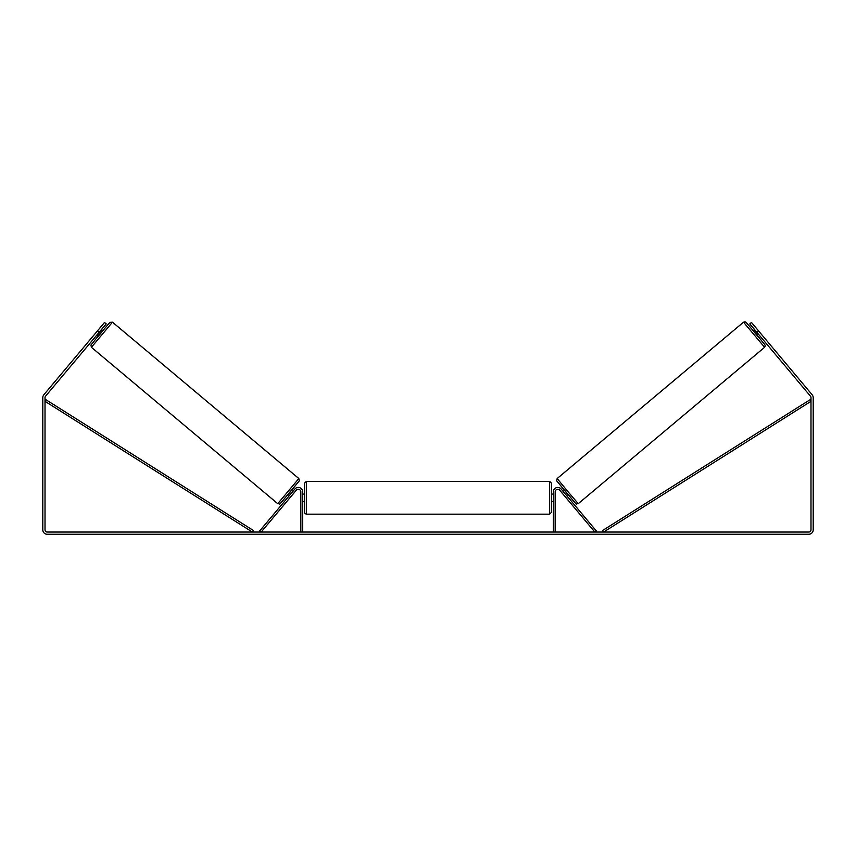 <?xml version="1.0" encoding="UTF-8"?>
<svg xmlns="http://www.w3.org/2000/svg" width="856" height="856" viewBox="0 0 856 856"><rect width="100%" height="100%" fill="white"/><g stroke="black" fill="none" stroke-linecap="round" stroke-linejoin="round"><path stroke-width="1.28" d="M555.17 532.047L555.17 491.868A2.579 2.579 0 0 1 559.728 490.21L594.834 532.047L596.247 530.859L561.14 489.022A4.419 4.419 0 0 0 553.329 491.868L553.329 532.047M764.601 347.301L578.249 503.681L567.582 491.216L557.16 478.547L743.522 322.177L764.601 347.301L765.264 345.985L764.847 344.7L757.956 336.29L746.25 322.519L745.095 321.781L743.522 322.177M757.838 336.376L753.109 330.726L754.521 329.539M756.372 328.297L760.813 333.583M755.206 330.341L758.587 334.375M562.51 490.659L563.815 489.568M567.25 496.309L568.555 495.217M561.771 492.649L561.097 491.847M563.184 491.462L566.576 495.496M565.163 496.683L565.837 497.486M561.761 492.671L565.142 496.694M758.277 334.643L754.885 330.609M99.103 332.363L97.413 330.94L104.518 322.466L106.208 323.889L45.529 396.21A2.215 2.215 0 0 0 45.015 397.633L45.015 529.832A2.215 2.215 0 0 0 47.219 532.047L808.781 532.047A2.215 2.215 0 0 0 810.985 529.832L810.985 397.633A2.215 2.215 0 0 0 810.472 396.21L749.792 323.889L751.482 322.466L758.587 330.94L756.897 332.363M97.413 330.94L43.838 394.787A4.419 4.419 0 0 0 42.8 397.633L42.8 529.832A4.419 4.419 0 0 0 47.219 534.262L808.781 534.262A4.419 4.419 0 0 0 813.2 529.832L813.2 397.633A4.419 4.419 0 0 0 812.162 394.787L758.587 330.94M300.83 532.047L300.83 491.868A2.579 2.579 0 0 0 296.272 490.21L261.166 532.047L259.753 530.859L294.86 489.022A4.419 4.419 0 0 1 302.671 491.868L302.671 532.047M304.511 497.764L304.511 483.201L306.362 481.361L306.362 514.167C305.057 513.632 304.436 513.022 304.511 512.327L304.511 497.764M549.638 481.361L551.489 483.201L551.489 512.327L549.638 514.167L549.638 481.361L306.362 481.361M553.329 500.396L553.329 495.132M302.671 495.132L302.671 500.396M298.84 478.547L112.478 322.177L91.399 347.301L277.751 503.681L298.84 478.547L299.29 480.815L289.788 492.435C275.685 508.582 281.635 503.307 277.751 503.681M96.739 335.188L98.162 336.376L102.891 330.726L101.479 329.539M100.794 330.341L97.413 334.375M99.628 328.297L95.187 333.583M294.229 492.649L294.903 491.847M293.49 490.659L292.185 489.568M288.75 496.309L287.445 495.217M290.163 497.486L290.837 496.683M292.816 491.462L289.424 495.496M294.239 492.671L290.858 496.694M97.723 334.643L101.115 330.609M45.015 401.325L252.381 532.047L253.365 530.485L45.999 399.763L45.015 401.325M810.985 401.325L603.619 532.047L602.635 530.485L810.001 399.763L810.985 401.325M556.935 481.147L575.649 503.446M91.399 347.301L90.95 345.032L98.044 336.29L109.868 322.391L112.478 322.177M299.065 481.147L280.351 503.446M578.249 503.681C574.365 503.307 580.315 508.582 566.212 492.435L556.71 480.815L557.16 478.547M551.489 494.083L553.329 494.083M553.329 501.456L551.489 501.456M549.638 514.167L306.362 514.167M304.511 494.083L302.671 494.083M304.511 501.456L302.671 501.456"/></g></svg>
